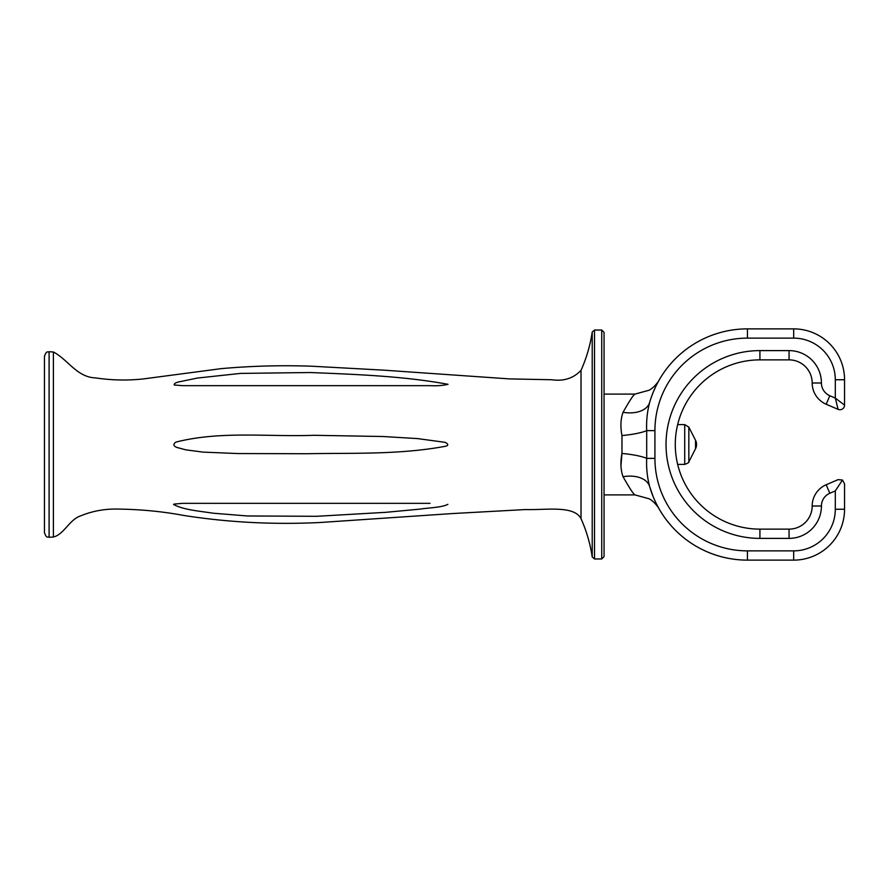 <?xml version="1.0" encoding="UTF-8"?>
<svg xmlns="http://www.w3.org/2000/svg" width="889" height="889" viewBox="0 0 889 889"><rect width="100%" height="100%" fill="white"/><g stroke="black" fill="none" stroke-linecap="round" stroke-linejoin="round"><path stroke-width="1.33" d="M49.095 537.289C47.728 536.4 46.661 539.001 44.45 532.667L44.45 356.333C46.661 349.999 47.728 352.6 49.095 351.711L53.396 352L53.396 537L49.095 537.289L49.095 351.711M182.578 503.341L430.032 503.341L182.578 503.341L173.966 504.096M447.889 504.341C441.4 507.652 429.12 507.675 420.186 509.097L385.726 512.331L316.64 516.298L247.442 515.964L213.049 513.197C200.181 511.142 183.734 510.008 173.555 504.452M448.034 384.315C442.811 385.559 436.81 386.015 430.032 385.659C436.832 386.004 442.833 385.559 448.034 384.315C403.584 376.091 356 374.391 310.139 372.524L240.608 373.402L197.458 378.047L180.411 381.581C176.111 382.337 174.044 383.481 174.2 384.993L182.567 385.659L429.876 385.659M445.578 446.245C450.323 445.233 446.167 442.1 443.344 442.1L417.597 438.599L383.003 436.51L313.75 435.299C267.845 437.021 220.917 430.665 175.811 442.122C172.81 444.433 173.377 446.256 177.511 447.623L185.868 449.845L203.014 452.112L237.596 453.546L307.149 453.723C353.433 452.857 399.694 454.835 445.578 446.245M592.218 556.992L592.218 332.008L594.508 330.03L594.508 558.97L592.218 556.992C590.229 543.701 586.507 530.922 581.017 518.654C573.872 505.085 546.135 510.197 525.477 509.553L452.423 513.553L319.796 522.521C273.368 524.777 227.973 522.399 183.59 515.42C162.509 511.497 140.784 509.386 118.415 509.086C105.18 508.708 92.634 510.964 80.755 515.831C69.531 519.365 63.93 534.556 53.396 537M594.508 330.03L601.742 330.03L601.742 558.97L604.053 556.647L604.053 332.353L604.053 494.906L635.013 494.906L649.192 498.807C654.537 501.618 659.271 508.697 659.016 508.719L658.893 508.519M688.842 461.858L695.542 448.701L695.542 440.299L688.842 427.142L688.842 461.858C689.353 462.302 687.986 463.147 684.719 464.391L677.651 464.391M684.719 464.391L684.719 424.609L688.842 427.142M759.917 538.39L759.917 529.133A84.633 84.633 0 0 1 675.284 444.5A84.633 84.633 0 0 1 759.917 359.867L759.917 350.61A93.89 93.89 0 0 0 666.028 444.5A93.89 93.89 0 0 0 759.917 538.39L789.054 538.39L789.054 529.133L759.917 529.133A84.633 84.633 0 0 1 675.284 444.5A84.633 84.633 0 0 1 759.917 359.867L789.054 359.867L789.054 350.61A32.371 32.371 0 0 1 821.425 382.992A13.88 13.88 0 0 0 829.826 395.738L835.304 398.094L835.304 379.747A41.627 41.627 0 0 0 793.677 338.131L747.427 338.131A92.5 92.5 0 0 0 654.926 430.62L654.926 458.38A92.5 92.5 0 0 0 747.427 550.869L793.677 550.869L793.677 560.126A50.873 50.873 0 0 0 844.55 509.253L844.55 483.894L842.472 480.027L838.105 479.638L826.181 484.761A23.125 23.125 0 0 0 812.179 506.008A23.125 23.125 0 0 1 789.054 529.133A23.125 23.125 0 0 0 812.179 506.008A23.125 23.125 0 0 1 826.181 484.761L829.826 493.262A13.88 13.88 0 0 0 821.425 506.008L812.179 506.008M793.677 550.869A41.627 41.627 0 0 0 835.304 509.253L835.304 490.906L842.472 480.027L838.105 479.638M842.472 480.027L844.55 483.894M829.826 395.738L826.181 404.239A23.125 23.125 0 0 1 812.179 382.992A23.125 23.125 0 0 0 789.054 359.867A23.125 23.125 0 0 1 812.179 382.992A23.125 23.125 0 0 0 826.181 404.239L838.105 409.362A4.623 4.623 0 0 0 844.55 405.106L835.304 398.094L838.105 409.362A4.623 4.623 0 0 0 844.55 405.106L844.55 379.747A50.873 50.873 0 0 0 793.677 328.874L747.427 328.874A101.746 101.746 0 0 0 656.149 385.659L658.316 381.514M652.693 393.516L653.071 392.571A101.746 101.746 0 0 0 649.703 402.284C647.248 411.418 646.247 420.864 646.692 430.62L646.692 458.38C646.247 468.136 647.259 477.582 649.703 486.716A101.746 101.746 0 0 0 747.427 560.126L793.677 560.126M658.049 382.003L656.615 384.737M656.182 385.615L653.093 392.494M747.427 338.131L747.427 328.874A101.746 101.746 0 0 0 649.703 402.284A27.748 17.302 16.2 0 1 623.056 412.285C629.579 400.728 633.557 394.66 635.013 394.094C633.579 394.616 629.601 400.683 623.056 412.285C620.633 418.997 620.266 426.753 621.967 435.554A27.748 4.901 -5.3 0 0 646.692 430.62L654.926 430.62M649.703 486.716C647.248 477.582 646.247 468.136 646.692 458.38A27.748 4.901 -174.7 0 0 621.967 453.446C620.266 462.224 620.622 469.981 623.056 476.715C629.579 488.272 633.557 494.34 635.013 494.906C633.579 494.384 629.601 488.317 623.056 476.715A27.748 17.302 163.8 0 1 649.703 486.716L653.071 496.429M656.149 503.341L658.316 507.486M658.36 507.552L659.005 508.719M652.693 495.484A101.746 101.746 0 0 0 653.093 496.507A101.746 101.746 0 0 1 652.693 495.484M747.427 560.126A101.746 101.746 0 0 1 656.182 503.385A101.746 101.746 0 0 0 747.427 560.126L747.427 550.869M620.955 465.78L621.967 453.446L621.967 435.554M581.017 518.654L581.017 370.346C573.438 378.336 563.67 381.47 551.747 379.747L509.508 378.903L383.659 370.146L311.483 366.201C281.28 365.135 251.143 365.957 221.061 368.657L143.273 378.936C127.283 380.636 111.358 380.292 95.49 377.892C76.932 377.303 67.786 359.423 53.396 352M835.304 379.747L844.55 379.747A50.873 50.873 0 0 0 793.677 328.874L793.677 338.131M789.054 538.39A32.371 32.371 0 0 0 821.425 506.008M835.304 490.906L829.826 493.262L835.304 490.906M835.304 509.253L844.55 509.253M812.179 382.992L821.425 382.992A32.371 32.371 0 0 0 789.054 350.61L759.917 350.61M747.427 328.874A101.746 101.746 0 0 0 649.703 402.284M646.692 458.38L654.926 458.38M592.218 332.008C590.229 345.299 586.507 358.078 581.017 370.346M601.742 558.97L594.508 558.97M601.742 330.03L604.053 332.353M695.542 448.701A9.246 9.246 0 0 0 695.542 440.299M684.719 424.609L677.651 424.609M604.053 394.094L635.013 394.094L649.192 390.193C654.537 387.382 659.271 380.303 659.016 380.281L658.893 380.481"/></g></svg>
